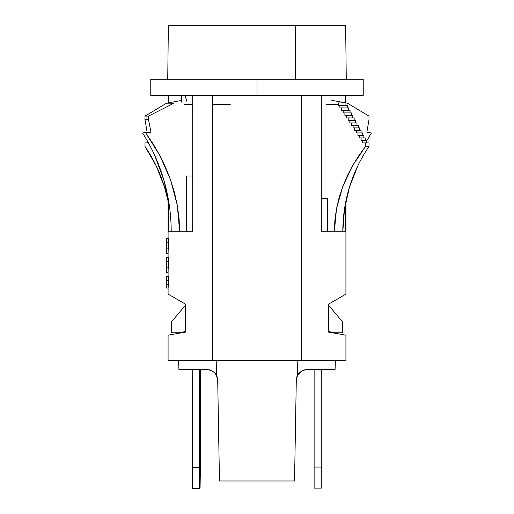 <?xml version="1.0" encoding="UTF-8"?>
<svg xmlns="http://www.w3.org/2000/svg" width="514" height="514" viewBox="0 0 514 514"><rect width="100%" height="100%" fill="white"/><g stroke="black" fill="none" stroke-linecap="round" stroke-linejoin="round"><path stroke-width="0.77" d="M257 79.265L257 95.334L363.231 95.334L257 95.334L257 79.265L150.769 79.265L363.231 79.265L257 79.265M168.502 360.648L301.236 360.648L301.236 95.334L301.236 360.648L168.084 360.648L168.084 335.167L185.58 332.083L185.58 304.23L185.58 332.083L171.207 334.614M168.778 231.737L168.778 201.893L168.778 231.737L171.194 231.737L168.778 231.737M168.778 102.787L168.778 95.334L168.778 102.787M171.194 231.737L179.662 231.737L177.298 205.272L179.065 218.424L179.662 231.737L192.705 231.737L192.705 95.334L192.705 231.737L171.194 231.737A179.257 172.993 90 0 0 142.59 133.01L150.968 132.182L148.52 119.672L148.52 116.1L173.963 103.185L166.581 103.185L144.999 116.1L144.999 119.672L147.132 132.182L142.59 133.01L150.968 132.182L148.52 119.672L148.52 116.1L173.963 103.185L166.581 103.185L144.999 116.1L148.52 116.1L144.999 116.1L144.999 119.672L148.52 119.672L144.999 119.672L147.132 132.182L150.968 132.182L147.132 132.182L142.59 133.01M212.764 360.648L212.764 95.334L212.764 360.648M345.716 360.648L301.236 360.648L345.916 360.648L345.916 335.167L328.42 332.083L328.42 304.23L341.424 296.719L328.42 304.23L328.42 332.083L345.916 335.167M321.295 231.737L321.295 95.334L321.295 231.737L334.338 231.737L336.509 208.723L342.806 186.428L352.617 165.624L365.48 146.484L365.48 142.918L362.704 142.918L362.704 140.418L361.117 140.418L361.117 137.919L359.524 137.919L359.524 135.413L357.924 135.413L357.924 132.914L356.318 132.914L356.318 130.415L354.705 130.415L354.705 127.915L353.092 127.915L353.092 125.416L351.467 125.416L351.467 122.917L349.835 122.917L349.835 120.417L348.196 120.417L348.196 117.918L346.552 117.918L346.552 115.419L344.9 115.419L344.9 112.919L343.236 112.919L343.236 110.42L341.566 110.42L341.566 107.921L339.882 107.921L339.882 105.421L338.244 105.421L338.244 102.922L338.244 105.421L339.882 105.421L339.882 107.921L347.291 107.921L347.291 105.421L347.291 107.921L339.882 107.921L341.566 107.921L341.566 110.42L343.236 110.42L343.236 112.919L344.9 112.919L344.9 115.419L351.422 115.419L351.422 112.919L351.422 115.419L344.9 115.419L346.552 115.419L346.552 117.918L348.196 117.918L348.196 120.417L349.835 120.417L349.835 122.917L355.559 122.917L355.559 120.417L355.559 122.917L349.835 122.917L351.467 122.917L351.467 125.416L353.092 125.416L353.092 127.915L354.705 127.915L354.705 130.415L359.697 130.415L359.697 127.915L359.697 130.415L354.705 130.415L356.318 130.415L356.318 132.914L357.924 132.914L357.924 135.413L359.524 135.413L359.524 137.919L363.828 137.919L363.828 135.413L363.828 137.919L359.524 137.919L361.117 137.919L361.117 140.418L362.704 140.418L362.704 142.918L365.48 142.918L365.48 146.484L369.001 146.484A147.479 142.327 -90 0 0 342.806 231.737L321.295 231.737M357.75 165.964L349.514 187.006L344.496 209.102L342.806 231.737L345.222 231.737L345.222 204.688L345.222 231.737L334.338 231.737L334.89 220.146L336.509 208.723L339.163 197.472L342.806 186.428L347.316 175.814L352.617 165.624L358.676 155.851L365.48 146.484L369.001 146.484L369.001 142.918L369.001 146.484M345.222 95.334L345.222 102.787L345.222 95.334M166.594 276.59L166.594 280.239L168.374 280.239L168.374 276.59L168.329 285.244L168.11 288.033L166.324 288.033L166.594 280.239L168.374 280.239L168.348 284.473L166.568 284.473L168.348 284.473L168.11 288.033L166.324 288.033L166.594 276.59L168.374 276.59L166.298 276.59L166.298 287.551M166.305 272.664L168.117 272.773L166.33 272.773L166.594 261.273L168.374 261.273L168.322 267.171L166.536 267.171L166.594 257.514L168.374 257.514L168.374 261.273L166.594 261.273L166.594 257.514L168.374 257.514L168.091 272.696M166.305 253.588L168.117 253.698L166.33 253.698L166.594 242.197L168.374 242.197L168.322 248.095L166.536 248.095L166.594 238.438L168.374 238.438L168.374 242.197L166.594 242.197L166.594 238.438L168.374 238.438L168.091 253.62M345.916 201.096L345.916 294.124L328.42 304.23M171.862 334.498L172.543 334.383M172.576 296.719L185.58 304.23L168.084 294.124L172.576 296.719L168.084 294.124L168.084 287.628M327.328 198.532L327.328 231.737L327.328 198.532L321.295 198.532L327.328 198.532M331.781 100.333L345.954 102.922L345.954 105.421L345.954 102.922L338.244 102.922L345.954 102.922L331.781 100.333M348.665 107.921L348.665 110.42L348.665 107.921L341.566 107.921L348.665 107.921M343.236 110.42L350.047 110.42L350.047 112.919L350.047 110.42L341.566 110.42M352.803 115.419L352.803 117.918L352.803 115.419L346.552 115.419L352.803 115.419M348.196 117.918L354.178 117.918L354.178 120.417L354.178 117.918L346.552 117.918M356.941 122.917L356.941 125.416L356.941 122.917L351.467 122.917L356.941 122.917M353.092 125.416L358.316 125.416L358.316 127.915L358.316 125.416L351.467 125.416M361.072 130.415L361.072 132.914L361.072 130.415L356.318 130.415L361.072 130.415M357.924 132.914L362.454 132.914L362.454 135.413L362.454 132.914L356.318 132.914M365.21 137.919L365.21 140.418L365.21 137.919L361.117 137.919L365.21 137.919M362.704 140.418L366.585 140.418L366.585 142.918L366.585 140.418L361.117 140.418M168.084 201.096L164.486 187.006L156.25 165.964L144.999 146.484L144.999 142.918L147.415 142.918L147.415 141.042L147.415 142.918L144.999 142.918L148.462 142.918L144.999 142.918L144.999 146.484A147.479 142.327 90 0 1 168.084 201.096M150.769 95.334L257 95.334L150.769 95.334L150.769 79.265M366.585 141.042L371.41 133.01L366.867 132.182L369.001 119.672L369.001 116.1L347.419 103.185L345.916 102.916L347.419 103.185L369.001 116.1L369.001 119.672L366.867 132.182L371.41 133.01A179.257 172.993 -90 0 0 366.585 141.042M186.672 176.032L186.672 231.737L186.672 176.032L192.705 176.032L186.672 176.032M177.298 205.272L170.455 179.553L159.803 155.44L145.77 133.01L153.198 144.023L159.803 155.44L165.566 167.281L170.455 179.553L174.407 192.281L177.298 205.272M180.472 100.648L166.581 103.185L180.472 100.648M154.714 155.382L163.889 180.202L169.402 206.024M355.559 120.417L348.196 120.417L355.559 120.417M351.422 112.919L343.236 112.919L351.422 112.919M347.291 105.421L338.244 105.421L347.291 105.421M369.001 142.918L362.704 142.918L369.001 142.918M363.828 135.413L357.924 135.413L363.828 135.413M359.697 127.915L353.092 127.915L359.697 127.915M328.42 332.083L341.424 334.376M166.298 253.389L166.536 248.095L168.322 248.095L168.251 250.003M168.142 252.239L168.084 253.556M166.594 238.438L166.298 253.473M166.459 240.109L166.33 252.027M166.298 272.459L166.536 267.171L168.322 267.171L168.251 269.079M168.142 271.315L168.084 272.632M166.594 257.514L166.298 272.548M166.459 259.184L166.33 271.103M166.318 286.324L166.298 287.641M166.305 278.26L166.298 285.932M236.466 480.988L277.534 480.988L236.466 480.988M192.217 369.579L192.223 467.56L199.368 467.56L192.223 467.56L192.557 488.3L199.695 488.3L192.557 488.3L192.217 369.579L178.93 369.579L209.616 369.9L212.186 370.915L214.511 372.656L216.355 375.085L216.831 360.648L216.355 375.085L217.705 380.103L219.465 480.988L294.535 480.988L219.465 480.988L217.705 380.103L217.159 376.91M216.831 376.042L214.948 373.119L212.404 371.044L209.237 369.817M219.465 480.988L217.705 380.103L219.465 480.988L294.535 480.988L296.295 380.103L294.535 480.988L296.295 380.103L297.645 375.085L299.855 372.316L302.656 370.498L306.036 369.617M297.169 376.042L296.353 379.165M303.324 370.228L299.887 372.284C297.593 374.41 296.398 377.013 296.295 380.103L297.645 375.085L297.169 360.648L297.645 375.085L301.802 370.928L304.372 369.907L335.07 369.579L335.417 360.648L335.07 369.579L321.276 369.579L321.276 467.059L314.131 467.059L314.131 369.579L307.006 369.579L302.56 370.543L299.559 372.592L297.535 375.291M178.93 369.579L178.583 360.648L178.93 369.579L178.583 360.648L178.93 369.579L206.994 369.579L200.389 369.579L200.402 466.526L200.389 369.579M305.869 369.637L335.07 369.579L335.417 360.648L335.07 369.579M296.295 380.103L294.535 480.988M342.703 322.085L328.42 305.059L342.703 322.085L342.703 332.796L342.703 322.085M335.558 332.796L342.703 332.796L335.558 332.796L328.42 331.536L335.558 332.796M185.58 331.536L178.442 332.796L171.297 332.796L171.297 322.085L185.58 305.059L171.297 322.085L171.297 332.796L178.442 332.796L185.58 331.536M216.355 375.085L217.705 380.103C217.602 377.025 216.413 374.423 214.132 372.303L209.815 369.951M206.994 369.579L211.44 370.543L214.132 372.303M209.429 369.855L207.071 369.579M314.131 453.316L314.131 433.675L314.131 453.316M321.276 369.579L321.276 488.127L314.131 488.127L314.131 467.059L321.276 467.059L321.276 488.127L314.131 488.127L314.131 369.579M199.882 453.297L199.882 433.662L199.882 453.297M200.074 487.921L200.402 466.526L200.074 487.921L199.695 488.3L200.074 487.921M199.368 467.56L199.695 488.3L199.355 369.579L199.368 467.56M340.474 95.553L321.295 95.553M326.082 104.625L337.345 104.625M292.993 95.553L212.764 95.553L292.993 95.553M192.705 95.553L185.04 95.553L186.839 101.316L185.04 95.553L192.705 95.553M184.507 104.625L192.705 104.625L184.507 104.625M212.764 104.625L230.24 104.625M346.269 79.265L345.646 25.7L295.222 25.7L295.492 79.265L295.222 25.7L168.476 25.7M345.524 25.7L168.354 25.7L167.731 79.265M181.429 95.334L181.429 102.087L181.429 95.334M363.231 79.265L363.231 95.334M168.084 95.334L168.084 102.916M168.084 197.922L168.084 238.438M345.916 95.334L345.916 102.916M168.084 276.59L168.084 272.548M168.084 257.514L168.084 253.473"/></g></svg>
